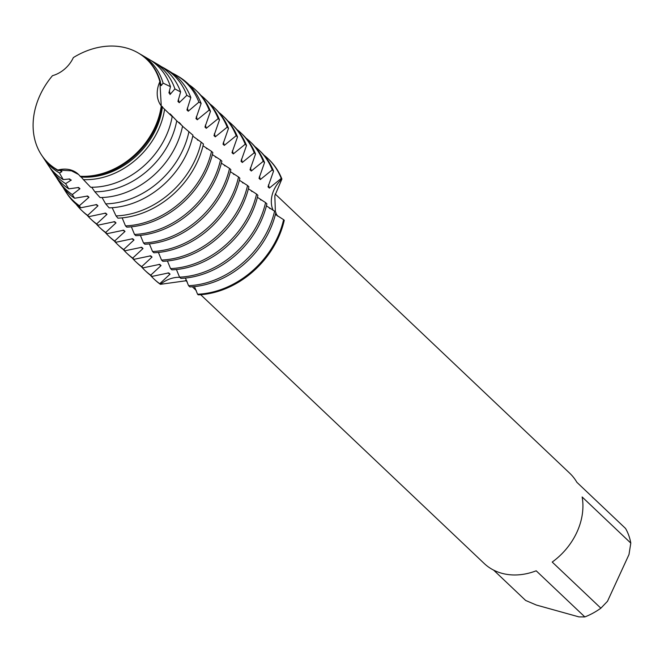 <?xml version="1.0" encoding="UTF-8"?>
<svg xmlns="http://www.w3.org/2000/svg" width="664" height="664" viewBox="0 0 664 664"><rect width="100%" height="100%" fill="white"/><g stroke="black" fill="none" stroke-linecap="round" stroke-linejoin="round"><path stroke-width="1" d="M71.471 170.814L57.868 170.059A27.772 22.236 133.5 0 1 78.319 174.258A27.772 22.236 133.5 0 1 80.12 176.25A71.496 57.253 -46.5 0 0 161.261 105.933A27.772 22.236 133.5 0 1 159.875 81.655L161.261 105.933L159.875 81.655A71.496 57.253 -46.5 0 0 126.542 48.04A71.496 57.253 -46.5 0 0 73.347 57.594A27.772 22.236 133.5 0 1 52.481 75.679A71.496 57.253 -46.5 0 0 57.868 170.059L71.471 170.814L78.535 174.466L71.471 170.814M200.694 294.708L484.156 563.446A62.175 49.783 -46.5 0 0 501.669 573.239A62.175 49.783 -46.5 0 0 536.188 570.799L584.843 616.922L578.908 616.881L536.363 605.045L525.622 600.447L493.642 570.127M186.717 280.664L160.397 284.325A27.772 22.236 133.5 0 1 179.745 277.32A27.772 22.236 -46.5 0 0 160.397 284.325L159.742 283.702L170.05 274.141L168.739 272.896L152.039 276.407L150.728 275.162L161.037 265.6L159.725 264.355L143.034 267.866L141.722 266.621L152.031 257.059L150.72 255.814L134.028 259.325L132.709 258.08L143.026 248.519L141.706 247.274L125.015 250.784L123.703 249.539L134.012 239.978L132.7 238.733L116.009 242.244L114.689 240.999L125.006 231.437L123.687 230.192L106.995 233.703L105.684 232.458L115.992 222.897L114.681 221.651L97.99 225.162L96.67 223.917A82.9 66.375 133.5 0 1 90.852 219.128A82.9 66.375 133.5 0 1 87.183 215.294M154.247 279.229A82.9 66.375 -46.5 0 0 160.397 284.325A82.9 66.375 -46.5 0 1 154.571 279.544A82.9 66.375 -46.5 0 1 154.247 279.229M276.041 214.928A27.772 22.236 133.5 0 1 275.46 214.231A27.772 22.236 -46.5 0 0 276.041 214.928M150.736 60.358A75.447 60.416 133.5 0 1 152.944 61.569A75.447 60.416 133.5 0 1 174.914 88.934L180.608 91.939L177.935 101.434L179.255 102.679L186.85 95.334L190.825 97.55L186.949 109.975L188.261 111.22L198.893 102.14L201.126 103.435L195.955 118.516L197.274 119.761L209.168 110.075L210.48 111.32L204.968 127.056L206.28 128.301L218.182 118.615L219.493 119.86L213.974 135.597L215.285 136.842L227.188 127.156L228.499 128.401L222.988 144.138L224.299 145.391L236.201 135.697L237.513 136.942L231.993 152.687L233.305 153.932L245.207 144.237L246.518 145.482L241.007 161.227L242.318 162.472L254.212 152.786L255.532 154.031L250.013 169.768L251.324 171.013L263.226 161.327L264.538 162.572L259.018 178.309L260.338 179.554L272.232 169.868L273.551 171.113L268.032 186.85L269.343 188.095L281.245 178.408L281.901 179.031A27.772 22.236 -46.5 0 0 273.161 210.43A27.772 22.236 133.5 0 1 281.901 179.031L274.83 195.755L275.377 211.891M275.776 212.945L277.527 216.091M184.791 278.125A27.772 22.236 133.5 0 1 185.596 278.374A27.772 22.236 -46.5 0 0 184.791 278.125M281.901 179.031A82.9 66.375 -46.5 0 0 268.314 158.912A82.9 66.375 -46.5 0 1 268.638 159.219A82.9 66.375 -46.5 0 1 281.901 179.031M198.237 294.849A82.9 66.375 -46.5 0 0 284.258 220.307L283.603 219.684A82.9 66.375 133.5 0 1 277.577 237.289A82.9 66.375 133.5 0 1 197.582 294.227L198.237 294.849A82.9 66.375 -46.5 0 0 284.258 220.307M582.154 496.979L630.8 543.102L628.991 554.54L607.485 601.293L600.87 608.183L552.216 562.059A62.175 49.783 -46.5 0 0 582.154 496.979M584.843 616.922A62.175 49.783 -46.5 0 0 600.87 608.183M630.8 543.102A62.175 49.783 -46.5 0 0 625.538 528.444L576.883 482.321A62.175 49.783 -46.5 0 0 569.704 473.208L275.203 194.004M283.603 219.684L275.419 214.406M270.074 208.62L269.435 208.197M269.883 229.993A82.9 66.375 -46.5 0 0 275.9 212.389L274.589 211.144A82.9 66.375 133.5 0 1 268.571 228.748A82.9 66.375 133.5 0 1 188.568 285.686L189.887 286.931A82.9 66.375 -46.5 0 0 269.883 229.993M274.589 211.144L266.405 205.865M261.06 200.08L260.421 199.656M260.869 221.452A82.9 66.375 -46.5 0 0 266.895 203.848L265.583 202.603A82.9 66.375 133.5 0 1 259.558 220.207A82.9 66.375 133.5 0 1 179.562 277.145L180.874 278.39A82.9 66.375 -46.5 0 0 260.869 221.452M265.583 202.603L257.4 197.324M252.054 191.539L251.415 191.116M251.863 212.912A82.9 66.375 -46.5 0 0 257.889 195.307L256.57 194.062A82.9 66.375 133.5 0 1 250.552 211.667A82.9 66.375 133.5 0 1 170.548 268.605L171.868 269.85A82.9 66.375 -46.5 0 0 251.863 212.912M256.57 194.062L248.386 188.783M243.049 182.998L242.401 182.575M242.858 204.371A82.9 66.375 -46.5 0 0 248.876 186.767L247.564 185.522A82.9 66.375 133.5 0 1 241.538 203.126A82.9 66.375 133.5 0 1 161.543 260.064L162.854 261.309A82.9 66.375 -46.5 0 0 242.858 204.371M247.564 185.522L239.38 180.243M234.035 174.458L233.396 174.034M233.844 195.83A82.9 66.375 -46.5 0 0 239.87 178.226L238.55 176.981A82.9 66.375 133.5 0 1 232.533 194.585A82.9 66.375 133.5 0 1 152.529 251.523L153.849 252.768A82.9 66.375 -46.5 0 0 233.844 195.83M238.55 176.973L230.375 171.702M225.03 165.917L224.382 165.494M224.839 187.29A82.9 66.375 -46.5 0 0 230.856 169.677L229.545 168.432A82.9 66.375 133.5 0 1 223.519 186.044A82.9 66.375 133.5 0 1 143.524 242.982L144.835 244.227A82.9 66.375 -46.5 0 0 224.839 187.29M229.545 168.432L221.361 163.161M216.016 157.376L215.377 156.945M215.825 178.749A82.9 66.375 -46.5 0 0 221.851 161.136L220.531 159.891A82.9 66.375 133.5 0 1 214.513 177.504A82.9 66.375 133.5 0 1 134.518 234.442L135.829 235.687A82.9 66.375 -46.5 0 0 215.825 178.749M220.531 159.891L212.355 154.621M207.01 148.836L206.371 148.404M206.819 170.208A82.9 66.375 -46.5 0 0 212.837 152.595L211.525 151.35A82.9 66.375 133.5 0 1 205.508 168.963A82.9 66.375 133.5 0 1 125.504 225.901L126.816 227.146A82.9 66.375 -46.5 0 0 206.819 170.208M211.525 151.35L203.026 145.798M197.996 140.295L197.357 139.863M197.432 161.676A82.211 65.827 -46.5 0 0 203.441 144.03L201.175 142.146A81.639 65.371 133.5 0 1 195.166 159.841A81.639 65.371 133.5 0 1 116.042 215.924L117.91 218.149A82.211 65.827 -46.5 0 0 197.432 161.676M201.175 142.154L192.776 136.103M189.182 131.937L188.352 131.323M186.957 153.177A79.572 63.711 -46.5 0 0 192.975 135.215L188.925 131.713A78.543 62.897 133.5 0 1 182.89 149.873A78.543 62.897 133.5 0 1 105.659 203.865L109.145 207.857A79.572 63.711 -46.5 0 0 186.957 153.177M188.925 131.713L182.525 126.251M181.778 125.388L179.139 122.408L179.977 123.77M180.392 124.143A70.185 56.199 -46.5 0 0 180.45 123.653M176.491 144.669A76.933 61.603 -46.5 0 0 182.558 126.085L176.732 120.815A75.447 60.416 133.5 0 1 170.623 139.905A75.447 60.416 133.5 0 1 94.844 191.78L100.081 197.565A76.933 61.603 -46.5 0 0 176.491 144.669M176.732 120.815L170.125 113.868L171.885 116.3M171.37 115.735A70.185 56.199 -46.5 0 0 171.436 115.113M166.025 136.17A74.293 59.486 -46.5 0 0 172.183 116.582L164.597 109.278A72.351 57.934 133.5 0 1 158.347 129.928A72.351 57.934 133.5 0 1 83.423 179.629L90.653 187.24A74.293 59.486 -46.5 0 0 166.025 136.17M164.597 109.278L161.261 105.933A71.496 57.253 -46.5 0 1 80.12 176.25L80.709 176.84A71.654 57.37 -46.5 0 0 155.55 127.662A71.654 57.37 -46.5 0 0 161.85 106.53M81.025 176.856L81.166 176.998A70.185 56.199 -46.5 0 0 156.057 128.932A70.185 56.199 -46.5 0 0 162.431 106.572M140.071 54.066A72.351 57.934 133.5 0 1 141.399 54.813A72.351 57.934 133.5 0 1 163.103 83.108L161.236 85.598L159.924 84.353L160.439 81.904L159.875 81.655A71.496 57.253 -46.5 0 0 138.212 52.954A71.496 57.253 -46.5 0 0 126.542 48.04A71.496 57.253 -46.5 0 0 73.347 57.594L73.347 57.594M163.112 83.116L170.474 86.669L168.93 92.894L170.241 94.139A70.185 56.199 -46.5 0 0 169.337 90.926M169.992 94.537L174.956 88.893M96.678 223.917L106.987 214.356L105.667 213.111L88.976 216.622L87.665 215.377L97.973 205.815L96.662 204.57L80.701 207.799L79.373 205.724M63.287 187.68A81.639 65.371 133.5 0 0 65.62 191.564A81.639 65.371 133.5 0 0 79.365 205.724L88.968 197.274L87.656 196.029L74.617 198.254L72.318 194.585L79.954 188.734L78.642 187.489L68.774 188.85L65.62 183.646A75.447 60.416 133.5 0 1 50.896 169.212A75.447 60.416 133.5 0 1 49.559 167.079M65.578 183.679L71.338 180.035M68.749 178.989A70.185 56.199 -46.5 0 0 70.948 180.193L69.637 178.948L63.229 179.612L59.436 172.955L61.935 171.652L60.623 170.407L58.133 170.565L57.868 170.059A71.496 57.253 -46.5 0 1 41.5 154.961L41.857 155.5A71.654 57.37 -46.5 0 0 58.133 170.565M81.166 176.998L83.423 179.629M91.698 187.248L94.844 191.78M102.04 197.515L105.659 203.865M112.166 207.716L116.042 215.924M122.135 217.858L125.504 225.901M131.372 226.814L134.518 234.442M140.378 235.355L143.524 242.982M149.392 243.895L152.529 251.523M158.397 252.436L161.543 260.064M167.411 260.977L170.548 268.605M176.417 269.518L179.562 277.145M185.43 278.058L188.568 285.686M194.436 286.599L197.582 294.227M52.481 75.679L52.481 75.679A71.496 57.253 -46.5 0 0 41.5 154.961M160.439 81.904A71.654 57.37 -46.5 0 0 138.768 53.278A71.654 57.37 -46.5 0 0 138.486 53.112M59.743 170.449A70.185 56.199 -46.5 0 0 61.935 171.652M161.236 85.598A70.185 56.199 -46.5 0 0 160.331 82.377M59.436 172.955A72.351 57.934 133.5 0 1 43.534 158.04A72.351 57.934 133.5 0 1 42.712 156.754M43.534 158.04L48.14 165.029A74.293 59.486 -46.5 0 0 63.229 179.612M170.474 86.669A74.293 59.486 -46.5 0 0 148.62 59.038L141.399 54.813M50.896 169.212L54.415 174.557A76.933 61.603 -46.5 0 0 68.774 188.85M180.608 91.939A76.933 61.603 -46.5 0 0 158.472 64.806L152.944 61.569M77.763 187.53A70.185 56.199 -46.5 0 0 79.954 188.734M179.255 102.679A70.185 56.199 -46.5 0 0 178.35 99.467M72.318 194.585A78.543 62.897 133.5 0 1 58.258 180.384A78.543 62.897 133.5 0 1 56.423 177.388M161.402 66.657A78.543 62.897 133.5 0 1 164.498 68.326A78.543 62.897 133.5 0 1 186.85 95.334M58.258 180.384L60.698 184.086A79.572 63.711 -46.5 0 0 74.617 198.254M190.825 97.55A79.572 63.711 -46.5 0 0 168.324 70.567L164.498 68.326M86.768 196.071A70.185 56.199 -46.5 0 0 88.968 197.274M188.261 111.22A70.185 56.199 -46.5 0 0 187.356 108.008M172.051 72.965A81.639 65.371 133.5 0 1 176.043 75.082A81.639 65.371 133.5 0 1 198.893 102.14M65.62 191.564L66.973 193.614A82.211 65.827 -46.5 0 0 80.701 207.799M201.126 103.435A82.211 65.827 -46.5 0 0 178.168 76.327L176.043 75.082M95.782 204.612A70.185 56.199 -46.5 0 0 97.973 205.815M197.274 119.761A70.185 56.199 -46.5 0 0 196.37 116.549M87.665 215.377A82.9 66.375 133.5 0 1 81.846 210.588A82.9 66.375 133.5 0 1 76.028 204.089M189.107 84.809A82.9 66.375 133.5 0 1 195.913 90.271A82.9 66.375 133.5 0 1 209.168 110.075M81.846 210.588L83.158 211.833A82.9 66.375 -46.5 0 0 88.976 216.622M210.48 111.32A82.9 66.375 -46.5 0 0 197.225 91.516L195.913 90.271M104.787 213.152A70.185 56.199 -46.5 0 0 106.987 214.356M206.28 128.301A70.185 56.199 -46.5 0 0 205.375 125.089M200.893 95.359A82.9 66.375 133.5 0 1 204.919 98.811A82.9 66.375 133.5 0 1 218.182 118.615M90.852 219.128L92.163 220.373A82.9 66.375 -46.5 0 0 97.99 225.162M219.493 119.86A82.9 66.375 -46.5 0 0 206.23 100.056L204.919 98.811M113.801 221.693A70.185 56.199 -46.5 0 0 115.992 222.897M215.285 136.842A70.185 56.199 -46.5 0 0 214.389 133.63M105.684 232.458A82.9 66.375 133.5 0 1 99.857 227.669A82.9 66.375 133.5 0 1 96.197 223.834M209.899 103.899A82.9 66.375 133.5 0 1 213.932 107.352A82.9 66.375 133.5 0 1 227.188 127.156M99.857 227.669L101.177 228.914A82.9 66.375 -46.5 0 0 106.995 233.703M228.499 128.401A82.9 66.375 -46.5 0 0 215.244 108.597L213.932 107.352M122.807 230.234A70.185 56.199 -46.5 0 0 125.006 231.437M224.299 145.391A70.185 56.199 -46.5 0 0 223.394 142.171M114.689 240.999A82.9 66.375 133.5 0 1 108.871 236.21A82.9 66.375 133.5 0 1 105.203 232.375M218.912 112.44A82.9 66.375 133.5 0 1 222.938 115.893A82.9 66.375 133.5 0 1 236.201 135.697M108.871 236.21L110.182 237.455A82.9 66.375 -46.5 0 0 116.009 242.244M237.513 136.942A82.9 66.375 -46.5 0 0 224.249 117.138L222.938 115.893M131.812 238.774A70.185 56.199 -46.5 0 0 134.012 239.978M233.305 153.932A70.185 56.199 -46.5 0 0 232.408 150.711M123.703 249.539A82.9 66.375 133.5 0 1 117.877 244.75A82.9 66.375 133.5 0 1 114.216 240.916M227.918 120.981A82.9 66.375 133.5 0 1 231.952 124.434A82.9 66.375 133.5 0 1 245.207 144.237M117.877 244.75L119.196 245.995A82.9 66.375 -46.5 0 0 125.015 250.784M246.518 145.482A82.9 66.375 -46.5 0 0 233.263 125.679L231.952 124.434M140.826 247.315A70.185 56.199 -46.5 0 0 143.026 248.519M242.318 162.472A70.185 56.199 -46.5 0 0 241.414 159.252M132.709 258.08A82.9 66.375 133.5 0 1 126.89 253.291A82.9 66.375 133.5 0 1 123.222 249.457M236.923 129.522A82.9 66.375 133.5 0 1 240.957 132.974A82.9 66.375 133.5 0 1 254.212 152.786M126.89 253.291L128.202 254.536A82.9 66.375 -46.5 0 0 134.028 259.325M255.532 154.031A82.9 66.375 -46.5 0 0 242.269 134.219L240.957 132.974M149.832 255.856A70.185 56.199 -46.5 0 0 152.031 257.059M251.324 171.013A70.185 56.199 -46.5 0 0 250.428 167.793M141.722 266.621A82.9 66.375 133.5 0 1 135.896 261.84A82.9 66.375 133.5 0 1 132.236 257.997M245.937 138.062A82.9 66.375 133.5 0 1 249.963 141.515A82.9 66.375 133.5 0 1 263.226 161.327M135.896 261.84L137.216 263.085A82.9 66.375 -46.5 0 0 143.034 267.866M264.538 162.572A82.9 66.375 -46.5 0 0 251.282 142.76L249.963 141.515M159.742 283.702A82.9 66.375 133.5 0 1 153.915 278.921A82.9 66.375 133.5 0 1 150.255 275.079M263.957 155.144A82.9 66.375 133.5 0 1 267.982 158.596A82.9 66.375 133.5 0 1 281.245 178.408M158.845 264.397A70.185 56.199 -46.5 0 0 161.037 265.6M260.338 179.554A70.185 56.199 -46.5 0 0 259.433 176.333M167.851 272.937A70.185 56.199 -46.5 0 0 170.05 274.141M269.343 188.095A70.185 56.199 -46.5 0 0 268.439 184.874M150.728 275.162A82.9 66.375 133.5 0 1 144.91 270.381A82.9 66.375 133.5 0 1 141.241 266.538M254.943 146.603A82.9 66.375 133.5 0 1 258.977 150.056A82.9 66.375 133.5 0 1 272.232 169.868M144.91 270.381L146.221 271.626A82.9 66.375 -46.5 0 0 152.039 276.407M273.551 171.113A82.9 66.375 -46.5 0 0 260.288 151.301L258.977 150.056M185.588 280.391L187.281 281.993M192.344 286.79L196.287 290.533M138.212 52.954L138.768 53.278M153.915 278.921L154.571 279.544M267.982 158.596L268.638 159.219"/></g></svg>
